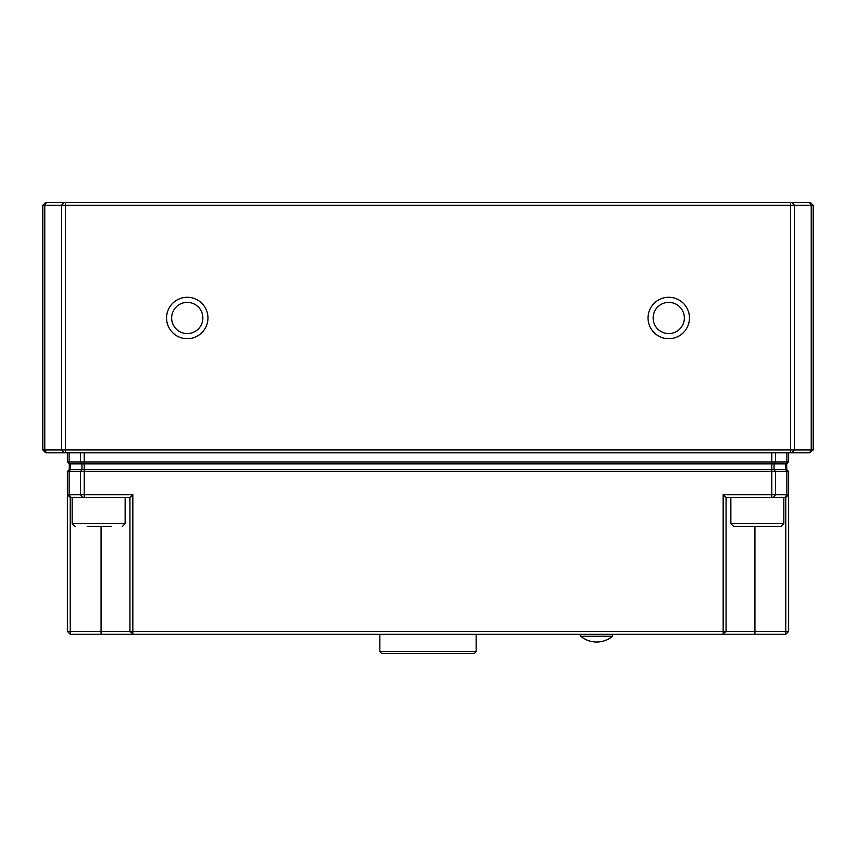 <?xml version="1.0" encoding="UTF-8"?>
<svg xmlns="http://www.w3.org/2000/svg" width="856" height="856" viewBox="0 0 856 856"><rect width="100%" height="100%" fill="white"/><g stroke="black" fill="none" stroke-linecap="round" stroke-linejoin="round"><path stroke-width="1.28" d="M733.753 526.461L780.94 526.461L783.828 523.572L730.864 523.572L733.753 526.461M764.237 526.461L750.338 526.461M87.301 526.461L111.269 526.461M813.2 205.312L813.2 449.914L42.8 449.914L42.8 205.312L45.689 202.423L810.311 202.423L813.2 205.312L811.231 205.312L809.519 202.423M202.861 317.983A15.611 15.611 0 0 1 179.45 331.507A15.611 15.611 0 0 1 179.45 304.469A15.611 15.611 0 0 1 202.861 317.983M207.954 317.983A20.705 20.705 0 0 1 176.903 335.916A20.705 20.705 0 0 1 176.903 300.06A20.705 20.705 0 0 1 207.954 317.983M684.361 317.983A15.611 15.611 0 0 1 660.95 331.507A15.611 15.611 0 0 1 660.95 304.469A15.611 15.611 0 0 1 684.361 317.983M689.455 317.983A20.705 20.705 0 0 1 658.392 335.916A20.705 20.705 0 0 1 658.392 300.06A20.705 20.705 0 0 1 689.455 317.983M42.8 205.312L811.231 205.312L811.231 449.914L809.519 452.803L813.2 449.914M45.689 452.803L42.8 449.914L45.689 452.803L809.519 452.803M150.656 634.317L487.706 634.317M785.755 634.317L785.755 631.428L788.644 631.428L785.755 634.317L723.16 634.317L723.16 631.428L726.048 631.428L723.16 634.317L132.841 634.317L129.952 631.428L132.841 631.428L132.841 634.317L70.246 634.317L67.357 631.428L70.246 631.428L70.246 634.317M726.048 497.571L785.755 497.571L785.755 631.428L726.048 631.428L726.048 497.571L723.16 494.682L723.16 631.428L132.841 631.428L132.841 494.682L129.952 497.571L129.952 631.428L70.246 631.428L70.246 497.571L67.357 494.682L67.357 631.428M788.644 631.428L788.644 494.682L723.16 494.682M70.246 497.571L70.952 497.571L69.133 494.682L67.357 494.682L67.357 471.57L69.133 471.57L69.133 494.682L132.841 494.682M70.952 497.571L129.952 497.571M785.755 497.571L788.644 494.682L788.644 471.57L69.133 471.57L70.353 469.644L69.282 469.644L67.357 471.57M476.15 651.651L379.85 651.651L381.776 653.577L474.224 653.577L476.15 651.651L476.15 634.799M67.357 452.803L67.357 461.94L788.644 461.94L786.718 463.866L786.718 469.644L70.353 469.644L70.353 463.866L69.282 463.866L69.282 469.644M786.718 463.866L70.353 463.866L69.133 461.94L69.133 452.803M786.718 469.644L788.644 471.57M67.357 461.94L69.282 463.866M788.644 452.803L788.644 461.94M580.732 634.317L580.732 636.243L612.511 636.243L612.511 634.317M122.248 526.461L125.137 523.572L72.172 523.572L75.061 526.461M46.481 452.803L44.769 449.914L44.769 336.718M44.769 299.247L44.769 205.312L46.481 202.423M792.078 452.803L794.411 449.914L794.411 205.312L792.078 202.423M790.516 452.803L790.516 202.423M65.484 452.803L65.484 202.423M63.922 452.803L61.589 449.914L61.589 205.312L63.922 202.423M44.769 449.914L44.769 205.312M101.062 526.461L101.062 634.317M82.711 497.571L80.475 494.682L80.475 471.57L81.962 469.644L81.962 463.866L80.475 461.94L80.475 452.803M84.209 497.571L84.209 452.803M754.938 526.461L754.938 634.317M771.791 497.571L771.791 452.803M773.289 497.571L775.525 494.682L775.525 471.57L774.038 469.644L774.038 463.866L775.525 461.94L775.525 452.803M785.048 497.571L786.867 494.682L786.867 471.57L785.648 469.644L785.648 463.866L786.867 461.94L786.867 452.803M783.828 523.572L783.828 497.571M730.864 523.572L730.864 497.571M125.137 523.572L125.137 497.571M72.172 523.572L72.172 497.571M379.85 634.799L379.85 651.651M580.732 636.243A24.738 24.738 0 0 0 612.511 636.243"/></g></svg>
